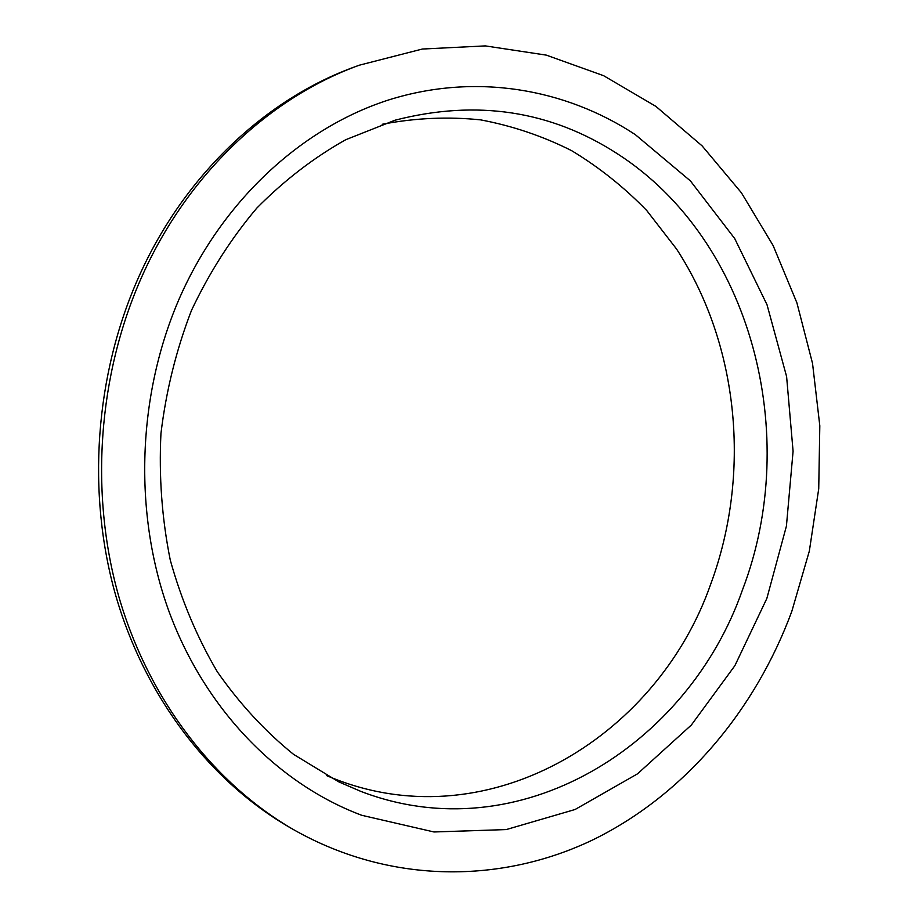 <?xml version="1.0" encoding="UTF-8"?>
<svg xmlns="http://www.w3.org/2000/svg" width="918" height="918" viewBox="0 0 918 918"><rect width="100%" height="100%" fill="white"/><g stroke="black" fill="none" stroke-linecap="round" stroke-linejoin="round"><path stroke-width="1.38" d="M326.751 775.653C483.993 843.137 656.336 739.415 710.624 584.399C751.303 474.629 739.323 345.329 676.6 249.088L646.788 210.578C624.217 187.295 599.167 167.317 571.639 150.667C542.905 136.162 512.588 125.904 480.676 119.879C448.156 116.483 415.303 117.952 382.118 124.286M359.305 65.201L355.243 66.681C266.266 98.719 184.403 174.753 138.836 276.743C94.887 374.877 86.43 493.058 115.886 596.034C145.813 698.896 211.369 782.423 290.536 827.91L294.288 830.056C391.343 884.826 502.961 883.483 594.198 839.213C685.436 794.047 755.514 709.66 791.809 611.365L809.343 551.041L818.73 488.766L819.808 425.791L812.533 363.402L796.916 302.871L773.117 245.531L741.377 192.734L702.109 145.882L655.922 106.408L603.631 75.701L546.313 55.126L485.324 45.9L422.337 49.033L359.305 65.201C270.007 97.342 187.823 173.732 142.049 276.238C97.905 374.865 89.413 493.654 118.973 597.136C149.026 700.514 214.835 784.408 294.288 830.056M617.55 153.868C550.628 110.539 476.476 99.305 395.084 120.189L345.788 139.697C313.876 157.586 284.201 180.398 256.765 208.145C231.118 238.485 209.361 272.543 191.518 310.318C176.302 349.724 166.112 390.781 160.948 433.514C158.825 476.499 161.935 518.693 170.278 560.106C181.5 600.361 197.186 637.608 217.359 671.85C239.713 703.842 265.107 731.336 293.542 754.344L338.834 781.884L360.659 791.316C519.359 852.501 688.167 745.68 742.49 589.861C801.655 435.522 752.14 240.539 617.55 153.868M361.738 815.287L433.984 831.972L506.254 829.574L575.07 809.504L637.517 773.84L691.357 725.025L734.87 665.688L766.84 598.49L786.416 526.117L793.083 451.231L786.6 376.529L767.012 304.707L734.698 238.542L690.393 180.892L635.302 134.625C565.27 88.541 475.949 72.843 389.599 99.649C303.571 126.959 224.141 198.368 180.433 296.032C137.115 393.799 133.018 512.841 169.084 611.686C205.575 710.452 278.911 784.27 361.738 815.287"/></g></svg>
